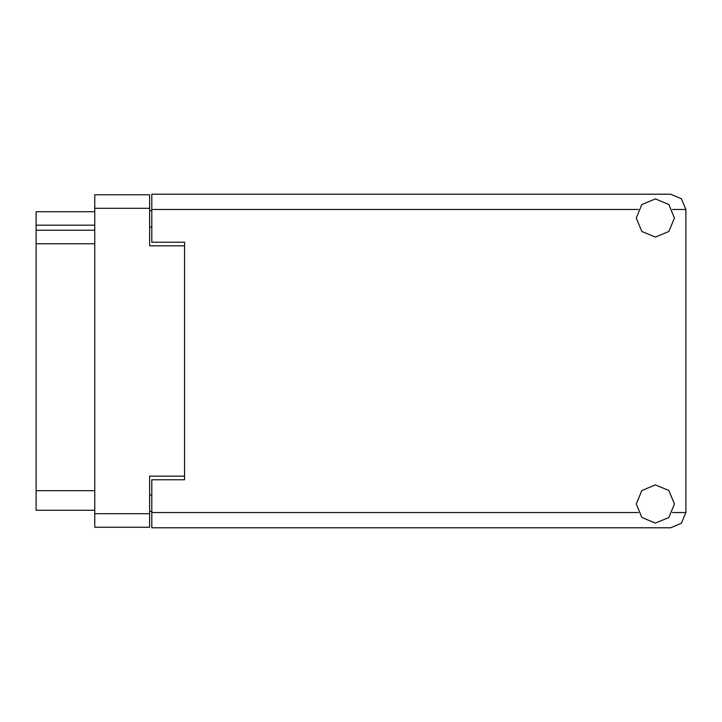 <?xml version="1.0" encoding="UTF-8"?>
<svg xmlns="http://www.w3.org/2000/svg" width="722" height="722" viewBox="0 0 722 722"><rect width="100%" height="100%" fill="white"/><g stroke="black" fill="none" stroke-linecap="round" stroke-linejoin="round"><path stroke-width="1.08" d="M184.543 479.796L184.543 476.204L149.671 476.204L149.671 527.213L94.735 527.213L94.735 194.787L149.671 194.787L149.671 245.796L184.543 245.796L184.543 242.204L184.543 479.796L151.846 479.796L151.846 512.494L638.311 512.494M94.735 225.201L36.1 225.201L36.1 211.681L94.735 211.681M94.735 510.319L36.1 510.319L36.1 490.698L94.735 490.698M94.735 243.729L36.1 243.729L36.1 230.21L94.735 230.21M184.543 242.204L151.846 242.204L151.846 194.245L670.639 194.245L681.433 198.712L685.9 209.506L685.9 512.494L681.433 523.288L670.639 527.755L151.846 527.755L151.846 512.494M655.386 523.071L668.87 517.484L674.456 503.992L668.87 490.509L655.386 484.922L641.894 490.509L636.308 503.992L641.894 517.484L655.386 523.071M655.386 237.078L668.87 231.491L674.456 218.008L668.87 204.516L655.386 198.929L641.894 204.516L636.308 218.008L641.894 231.491L655.386 237.078M151.846 511.411L149.671 511.411M149.671 210.589L151.846 210.589M36.1 243.729L36.1 490.698M36.1 225.201L36.1 230.21M149.671 208.306L94.735 208.306M94.735 513.694L149.671 513.694M149.671 495.057L151.846 495.057M151.846 226.943L149.671 226.943M672.453 512.494L685.9 512.494M685.9 209.506L672.453 209.506M638.311 209.506L151.846 209.506"/></g></svg>
